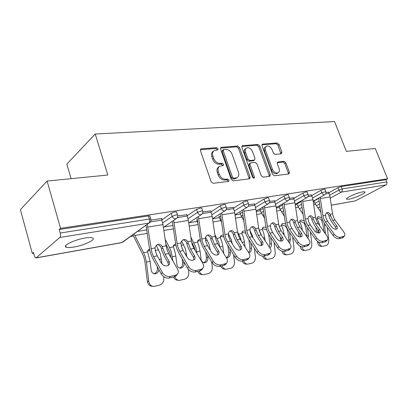 <?xml version="1.0" encoding="UTF-8"?>
<svg xmlns="http://www.w3.org/2000/svg" width="408" height="408" viewBox="0 0 408 408"><rect width="100%" height="100%" fill="white"/><g stroke="black" fill="none" stroke-linecap="round" stroke-linejoin="round"><path stroke-width="0.61" d="M218.132 148.762L216.735 147.671L201.353 148.869L200.899 149.002L200.456 150.69L211.114 181.749L213.19 183.309L228.526 181.422L229.102 180.106L227.695 179.03L225.741 179.265C222.855 179.265 220.692 177.618 219.254 174.323L218.362 171.753C217.597 169.152 218.076 167.3 219.8 166.199L223.278 165.546L223.584 164.342L222.181 163.261L220.228 163.455C217.342 163.399 215.184 161.741 213.756 158.477L212.874 155.938C212.129 153.428 212.583 151.633 214.241 150.557L217.841 149.925L218.132 148.762M217.173 150.037L217.092 149.563L215.694 148.476L200.389 149.68M228.097 181.473L228.026 180.846L226.619 179.775L224.67 180.015L225.741 179.265M222.605 165.663L222.528 165.118L221.126 164.036L219.173 164.23L220.228 163.455M362.727 191.862C357.087 192.683 344.622 198.39 346.637 199.191L348.911 199.181C354.521 198.319 366.746 192.76 364.89 191.877L362.727 191.862M85.144 238.002C74.725 239.598 62.001 245.81 66.167 247.182C67.565 247.727 70.145 247.681 73.914 247.044C84.135 245.386 96.482 239.419 92.565 237.935C91.28 237.395 88.806 237.415 85.144 238.002M281.27 153.821L281.897 152.164L279.006 144.401L277.231 142.963L262.706 144.095L262.364 144.192L262.023 145.763L272.483 174.323L274.319 175.777L289.048 173.91L289.394 172.278L285.85 162.766L284.07 161.339L277.644 162.068L277.297 163.684L279.057 168.448C279.725 170.544 279.404 172.013 278.088 172.844C275.803 173.461 273.916 172.247 272.432 169.203L265.552 150.445C264.914 148.436 265.215 147.033 266.46 146.227C268.775 145.59 270.683 146.804 272.197 149.869L273.335 152.949L275.135 154.392L281.27 153.821M36.332 257.8L121.885 242.536L148.813 223.14L59.792 237.487L36.011 257.953C35.343 257.943 34.787 257.203 34.343 255.729L33.456 252.465L32.319 253.48L20.4 209.656L47.104 181.055L107.814 175.032L95.232 134.023L334.545 121.564L346.346 151.363L375.263 148.497L387.6 178.806L60.547 228.332L59.206 229.526L60.2 233.029L149.399 219.076L148.4 215.924L59.206 229.526M47.104 181.055L60.547 228.332M239.547 147.558L237.624 146.044L221.427 147.308L221.014 147.426L220.601 149.078L231.209 179.316L233.203 180.841L249.349 178.852L249.671 178.755L250.094 177.031L239.547 147.558L238.491 148.339L236.574 146.829L220.524 148.094M242.632 145.656L257.963 144.463L259.809 145.936L270.28 174.588L269.897 176.266L263.145 177.154L261.263 175.68L256.979 163.838L255.092 162.359L250.369 162.904L249.976 164.567L254.449 177.021L254.164 178.22L252.598 177.245L241.883 147.375L242.26 145.763L242.632 145.656L241.852 146.232M95.232 134.023L66.83 164.103L71.104 178.673M66.071 246.845L65.724 246.901M59.792 237.487C60.547 236.584 60.685 235.1 60.2 233.029M387.6 178.806L385.897 179.704L386.804 181.942C387.218 183.269 386.937 184.263 385.958 184.926L355.414 200.858L331.286 205.229M133.375 235.977L130.703 236.436M33.665 253.246L32.319 253.48M161.527 218.739L162.007 218.397L151.006 220.131M311.794 195.498L320.892 190.322L324.258 189.103L324.941 189.23M296.907 203.969L301.206 201.526M313.961 201.073L318.775 198.385M328.899 192.739L337.926 187.711L341.215 186.517L342.149 188.924L386.804 181.942M385.897 179.704L341.215 186.517M148.4 215.924L149.812 215.949L149.909 216.26M311.574 194.912L308.234 195.294M274.793 201.481L284.009 195.988L287.553 194.703L288.369 194.866M260.09 210.242L263.155 208.417M259.85 209.564L260.125 209.401L259.809 209.452M274.543 200.787L269.642 201.389M233.534 208.177L242.831 202.312L246.57 200.955L247.564 201.159M219.157 217.245L220.677 216.286M218.877 216.429L219.188 216.23L218.831 216.291M233.243 207.341L226.44 208.218M187.231 215.735L196.569 209.416L200.522 207.978L201.736 208.238M186.895 214.705L177.75 215.909M161.899 219.892L171.222 213.308L175.292 211.823L176.644 212.119M210.752 210.911L202.842 211.946M196.625 220.162L196.957 219.943L196.569 220.004M211.069 211.839L220.397 205.754L224.237 204.357L225.333 204.592M196.926 221.065L197.533 220.667M254.47 203.969L248.671 204.704M239.924 212.905L240.215 212.721L239.879 212.777M254.74 204.729L264.002 199.058L267.643 197.737L268.541 197.921M240.179 213.644L242.515 212.216M293.551 197.768L289.471 198.257M278.746 206.402L279.006 206.249L278.71 206.3M293.785 198.405L302.945 193.081L306.398 191.831L307.142 191.974M278.975 207.024L282.688 204.862M328.69 192.199L326.028 192.484M213.481 151.144L213.206 151.358C211.548 152.434 211.089 154.224 211.834 156.733L212.874 155.938M219.173 164.23C216.291 164.179 214.134 162.527 212.711 159.268L211.834 156.733M219.086 166.719L218.744 166.969C217.02 168.071 216.541 169.922 217.306 172.518L218.362 171.753M224.67 180.015C221.789 180.015 219.626 178.373 218.193 175.083L217.306 172.518M249.064 178.888L249.002 177.761L238.491 148.339M223.778 149.501L223.212 150.746L232.514 177.22L233.906 178.286L237.033 177.704C238.751 176.613 239.221 174.767 238.43 172.161L232.086 154.244C230.693 151.077 228.597 149.44 225.797 149.338L223.778 149.501M223.339 149.705L222.452 150.379L222.166 151.536L223.212 150.746M236.558 178.031L234.84 178.786L232.83 179.025L231.438 177.959L222.166 151.536M241.796 146.421L256.897 145.228L257.963 144.463M269.255 176.399L269.178 175.302L258.743 146.701L256.897 145.228M250.191 163.027L249.293 163.654L248.9 165.316L253.358 177.745L254.449 177.021M253.445 178.199L253.358 177.745M252.567 151.659C251.012 148.486 249.007 147.247 246.554 147.941C245.254 148.782 244.922 150.226 245.555 152.266L247.988 159.033L249.89 160.528L254.612 159.997L254.995 158.36L252.567 151.659M246.049 148.313L245.494 148.716C244.193 149.558 243.862 150.996 244.489 153.036L245.555 152.266M253.71 160.624L248.819 161.282L246.916 159.788L244.489 153.036M266.026 146.533L265.389 146.987C264.144 147.788 263.843 149.19 264.476 151.195L265.552 150.445M277.358 173.318L276.991 173.553C274.701 174.175 272.819 172.961 271.34 169.922L264.476 151.195M288.374 174.043L288.288 172.977L284.753 163.486L282.979 162.058L277.205 162.67M280.918 153.852L277.93 145.146L276.16 143.713L261.921 144.835M156.33 245.397L160.303 253.847L162.042 264.032M155.428 251.369L156.891 255.122M152.674 286.329L152.414 286.304C149.66 286.202 147.976 284.555 147.359 281.367L144.968 262.069L144.019 257.672L142.621 254.204L132.906 234.85M147.742 250.742L148.436 249.696L147.589 251.93L150.088 261.365L151.154 269.984C151.638 272.473 152.954 273.748 155.096 273.819L154.28 273.768M134.12 233.978L143.601 252.705L145.279 256.861L146.411 262.125L148.808 281.484C149.43 284.677 151.113 286.329 153.872 286.436L159.523 285.166C162.501 284.085 163.919 281.709 163.766 278.037L163.593 276.604M148.436 249.696L149.558 249.053M158.901 269.652C158.528 271.84 157.432 273.202 155.616 273.743L155.096 273.819M153.964 273.692L154.158 273.651C156.458 272.855 157.554 271.045 157.437 268.229L157.243 266.648M149.792 250.354L147.665 251.007M169.024 261.237C169.82 262.767 169.733 264.047 168.769 265.078L167.249 265.853C164.74 266.138 162.721 265.149 161.191 262.895L157.279 255.857L155.576 251.864L155.004 247.931C155.474 245.983 156.539 244.8 158.202 244.392L158.365 244.367C159.992 244.229 161.272 244.953 162.206 246.549L162.853 248.304L161.364 248.406L162.088 251.155L164.108 255.867L168.019 262.818L169.024 261.237L165.102 254.276L162.853 248.304M162.384 272.549C164.404 275.553 167.066 276.848 170.376 276.435L169.346 278.011C166.046 278.429 163.384 277.134 161.374 274.135L162.384 272.549L153.571 256.601L151.873 252.593L147.298 224.497M146.008 225.425L149.522 248.804L150.578 253.429L152.592 258.213L161.374 274.135M170.376 276.435L175.323 275.298L177.225 274.314C178.52 272.926 178.633 271.213 177.562 269.158L168.708 253.546L167.005 249.614L166.122 245.8L163.001 224.599L161.446 218.484M161.364 248.406L160.726 246.651L157.84 244.484M177.026 274.615L176.19 275.879L174.287 276.864L175.323 275.298M169.346 278.011L174.287 276.864M168.499 265.307L168.019 262.818M181.662 241.138L185.39 248.824L186.869 256.882M171.013 257.616L169.973 252.455L165.857 243.999M173.507 245.58L174.109 244.713L173.334 246.906L174.721 250.961L175.838 256.04L176.863 264.399C177.327 266.822 178.576 268.066 180.601 268.132L179.923 268.102M165.179 239.369L169.585 247.641L171.263 251.654L172.895 260.931M174.109 244.713L175.7 244.01M174.925 276.67C175.787 279.108 177.312 280.337 179.489 280.352L184.768 279.164C187.568 278.134 188.894 275.839 188.746 272.284L188.389 269.367M184.059 262.125L184.146 262.813C184.258 265.557 183.233 267.306 181.065 268.066L180.601 268.132M178.49 280.281L178 280.245C175.996 280.25 174.527 279.179 173.594 277.027M179.52 268.01L179.576 267.995C181.739 267.24 182.764 265.491 182.651 262.762L182.172 258.851M175.976 245.489L173.395 245.937M205.612 237.252L209.003 244.091L210.227 250.017M195.101 250.374L194.381 247.549L191.495 241.618M197.742 240.746L198.268 240.031L197.554 242.184L198.956 246.106L200.058 251.032L201.042 259.141C201.491 261.508 202.674 262.721 204.597 262.788L204.026 262.767M190.816 237.094L195.702 246.758L197.044 253.659M198.268 240.031L200.287 239.369M199.257 271.075C200.093 273.431 201.537 274.62 203.587 274.63L208.524 273.513C211.166 272.534 212.41 270.32 212.257 266.863L211.65 261.809M207.58 255.026L207.901 257.652C208.014 260.309 207.05 262.002 205.01 262.726L204.597 262.788M202.745 274.584L202.072 274.543C200.17 274.553 198.773 273.503 197.885 271.391M203.556 262.66C205.561 261.91 206.499 260.228 206.382 257.611L205.688 251.869M200.609 241.036L198.487 240.853L197.594 241.184M188.965 222.768L197.039 221.406L197.982 223.706M228.296 233.718L231.28 239.634L232.279 243.785M217.51 243.306L215.898 239.639M220.57 236.217L221.029 235.62L220.376 237.731L221.799 241.531L222.88 246.31L223.742 253.465M214.889 234.62L218.729 242.143L219.835 247.105M221.029 235.62L222.171 235.079L223.446 235.079M212.558 218.79L219.295 217.653L221.544 222.171M222.171 265.761C222.967 268.071 224.344 269.229 226.292 269.239L230.923 268.189C233.412 267.255 234.585 265.108 234.437 261.757L233.59 254.704M229.796 248.6L230.296 252.781C230.413 255.367 229.505 257.004 227.582 257.693L226.312 257.652M225.578 269.204L224.757 269.168C222.946 269.178 221.621 268.148 220.769 266.087M226.277 257.596C228.062 256.8 228.888 255.189 228.766 252.761L227.899 245.55M223.839 236.956L221.105 236.472L220.397 236.716M249.869 230.556L252.317 235.416L253.031 237.935M242.123 231.963L242.515 231.464L241.924 233.529L243.357 237.211L244.428 241.852L245.024 246.891M237.527 232.035L240.46 237.793L241.317 241.067M242.515 231.464L243.556 230.974L245.305 231.106M235.023 215.001L240.343 214.103L243.714 220.356M243.795 260.743C244.56 263.002 245.871 264.139 247.722 264.149L252.078 263.16C254.429 262.267 255.53 260.192 255.382 256.928L254.357 248.268M250.808 242.745L251.45 248.186C251.563 250.696 250.711 252.282 248.89 252.94L248.875 252.945M247.11 264.129L246.172 264.093C244.453 264.103 243.183 263.099 242.372 261.074M248.487 252.338C249.579 251.323 250.048 249.936 249.9 248.176L248.885 239.756M245.794 233.238L242.469 232.336L241.924 232.509M270.621 228.062L272.519 232.32M262.492 227.95L262.839 227.531L262.303 229.556L263.741 233.126L265.18 240.919M258.958 229.536L261.502 235.319M262.839 227.531L263.782 227.088L265.97 227.414M256.229 211.421L260.268 210.737L264.624 218.402M264.236 256.005C264.97 258.213 266.22 259.325 267.985 259.335L272.085 258.402C274.309 257.55 275.349 255.536 275.201 252.363L274.033 242.393M270.698 237.369L271.458 243.836C271.6 245.723 271.075 247.136 269.882 248.079M267.459 259.32L266.424 259.294C264.715 259.294 263.486 258.244 262.732 256.137M261.355 245.473L261.018 242.627M269.234 247.09L269.902 243.836L268.617 234.223M266.536 229.847L262.278 228.541M194.524 255.847C195.34 257.351 195.284 258.601 194.366 259.585L192.999 260.279C190.633 260.539 188.69 259.58 187.17 257.402L183.228 250.614L181.524 246.753L180.943 242.954C181.376 241.067 182.371 239.929 183.931 239.547L184.079 239.522C185.604 239.389 186.813 240.103 187.706 241.653L188.328 243.357L186.803 243.469L187.522 246.131L189.552 250.685L193.484 257.392L194.524 255.847L190.572 249.13L188.328 243.357M188.624 266.689C190.638 269.581 193.198 270.841 196.314 270.463L195.254 272.003C192.143 272.386 189.587 271.131 187.583 268.24L188.624 266.689L179.744 251.318L178.041 247.442L177.164 243.678L173.64 220.417M172.304 221.335L175.669 243.79L176.71 248.268L178.74 252.884L187.583 268.24M196.314 270.463L200.955 269.392L202.659 268.515C203.898 267.194 203.964 265.526 202.868 263.507L193.963 248.446L192.255 244.642L191.388 240.95L188.358 220.402L186.818 214.475M186.803 243.469L186.196 241.771L183.503 239.659M202.317 269.015L201.593 270.05L199.889 270.927L200.955 269.392M195.254 272.003L199.889 270.927M194.009 259.865L193.484 257.392M218.489 250.777C219.32 252.261 219.3 253.475 218.418 254.419L217.189 255.041C214.955 255.275 213.083 254.347 211.574 252.241L207.611 245.687L205.902 241.954L205.321 238.272C205.719 236.446 206.652 235.355 208.121 234.988L208.248 234.967C209.692 234.845 210.834 235.538 211.681 237.053L212.277 238.706L210.732 238.828L211.446 241.409L213.476 245.81L217.423 252.292L218.489 250.777L214.521 244.29L212.277 238.706M213.256 261.186C215.261 263.981 217.729 265.205 220.662 264.853L219.575 266.363C216.643 266.715 214.18 265.496 212.186 262.701L213.256 261.186L204.337 246.35L202.633 242.602L201.766 238.955L198.38 216.561M197.013 217.464L200.241 239.078L201.272 243.418L203.301 247.88L212.186 262.701M220.662 264.853L225.027 263.849L226.562 263.068C227.74 261.803 227.766 260.182 226.644 258.193L217.709 243.647L216.005 239.97L215.149 236.385L212.211 216.449L210.686 210.707M210.732 238.828L210.151 237.175L207.641 235.12M226.088 263.711L225.466 264.562L223.931 265.353L225.027 263.849M219.575 266.363L223.931 265.353M217.989 254.735L217.423 252.292M241.052 246.009C241.903 247.467 241.908 248.645 241.067 249.553L239.955 250.109C237.844 250.328 236.038 249.421 234.534 247.386L230.566 241.052L228.863 237.441L228.271 233.866C228.638 232.096 229.515 231.04 230.903 230.693L231.015 230.673C232.376 230.561 233.463 231.239 234.269 232.713L234.845 234.32L233.279 234.452L233.983 236.956L236.013 241.22L239.965 247.488L241.052 246.009L237.079 239.736L234.845 234.32M236.421 256.01C238.41 258.713 240.791 259.901 243.566 259.58L242.454 261.054C239.685 261.38 237.308 260.192 235.329 257.494L236.421 256.01L227.48 241.674L225.777 238.048L224.925 234.508L221.666 212.91M220.274 213.797L223.38 234.641L224.395 238.848L226.42 243.173L235.329 257.494M243.566 259.58L247.671 258.636L249.059 257.933C250.186 256.724 250.175 255.143 249.033 253.195L240.088 239.129L238.384 235.564L237.538 232.091L234.687 212.726L233.177 207.152M233.279 234.452L232.718 232.851L230.377 230.851M248.482 258.692L246.559 260.105L247.671 258.636M242.454 261.054L246.559 260.105M240.577 249.89L239.965 247.488M262.334 241.511C263.201 242.944 263.231 244.091 262.426 244.958L261.421 245.458C259.422 245.662 257.678 244.78 256.188 242.811L252.215 236.676L250.517 233.177L249.92 229.709C250.262 227.996 251.088 226.97 252.394 226.644L252.501 226.624C253.786 226.522 254.816 227.185 255.587 228.623L256.142 230.183L254.561 230.321L255.26 232.754L257.28 236.89L261.232 242.954L262.334 241.511L258.366 235.436L256.142 230.183M258.249 251.134C260.222 253.751 262.522 254.908 265.144 254.612L264.017 256.056C261.395 256.357 259.1 255.199 257.137 252.588L258.249 251.134L249.303 237.267L247.605 233.748L246.764 230.316L243.617 209.447M242.204 210.319L245.198 230.454L246.203 234.544L248.227 238.731L257.137 252.588M265.144 254.612L270.275 253.082C271.351 251.93 271.31 250.395 270.147 248.477L261.207 234.86L259.508 231.407L258.672 228.031L255.903 209.212L254.408 203.796M254.561 230.321L254.021 228.766L251.838 226.817M269.606 253.934L267.893 255.158L269.02 253.72M264.017 256.056L267.893 255.158M261.885 245.31L261.232 242.954M282.448 237.257C283.325 238.665 283.382 239.787 282.611 240.618L281.699 241.067C279.801 241.256 278.113 240.394 276.634 238.486L272.666 232.545L270.973 229.148L270.377 225.782C270.693 224.119 271.468 223.13 272.702 222.814L272.799 222.799C274.018 222.702 274.997 223.349 275.737 224.757L276.267 226.277L274.681 226.42L275.369 228.781L277.384 232.795L281.331 238.675L282.448 237.257L278.48 231.372L276.267 226.277M278.848 246.534C280.806 249.064 283.025 250.196 285.513 249.92L284.376 251.333C281.887 251.609 279.669 250.487 277.72 247.957L278.848 246.534L269.912 233.101L268.219 229.694L267.388 226.358L264.353 206.167M262.925 207.024L265.817 226.501L266.806 230.474L268.821 234.539L277.72 247.957M285.513 249.92L290.317 248.503C291.343 247.401 291.266 245.907 290.088 244.02L281.168 230.826L279.48 227.475L278.654 224.196L275.961 205.887L274.482 200.629M274.681 226.42L274.156 224.905L272.121 223.013M289.573 249.421L288.033 250.487L289.175 249.079M284.376 251.333L288.033 250.487M282.02 240.975L281.331 238.675M288.66 241.908L288.849 239.731L288.012 232.545L287.15 228.903L285.544 226.109L281.551 224.793M289.563 232.412L290.414 239.715L289.553 243.229M281.78 224.165L282.081 223.808L281.602 225.792L283.045 229.26L284.294 235.447M282.081 223.808L282.948 223.411L285.544 223.987M276.277 208.039L279.164 207.55L284.381 216.368M279.602 227.807L280.255 229.27M283.57 251.425C284.259 253.643 285.457 254.765 287.166 254.781L291.037 253.893C293.143 253.077 294.127 251.124 293.984 248.039L292.699 237.007M286.712 254.77L285.6 254.75C283.81 254.72 282.591 253.521 281.943 251.16M280.73 241.108L280.255 237.074M301.476 233.233C302.364 234.615 302.445 235.707 301.706 236.502L300.875 236.915C299.074 237.089 297.437 236.247 295.973 234.396L292.016 228.638L290.328 225.338L289.736 222.069C290.027 220.447 290.761 219.489 291.929 219.193L292.016 219.178C293.173 219.086 294.107 219.723 294.811 221.095L295.326 222.574L293.729 222.722L294.413 225.022L296.412 228.919L300.349 234.62L301.476 233.233L297.524 227.526L295.326 222.574M298.319 242.184C300.257 244.637 302.41 245.738 304.776 245.483L303.623 246.871C301.262 247.126 299.115 246.029 297.182 243.576L298.319 242.184L289.41 229.163L287.727 225.854L286.906 222.61L283.968 203.051M282.525 203.893L285.325 222.763L286.299 226.624L288.303 230.571L297.182 243.576M304.776 245.483L309.279 244.168C310.259 243.107 310.151 241.653 308.963 239.807L300.069 227.011L298.386 223.757L297.575 220.565L294.953 202.74L293.495 197.625M293.729 222.722L293.225 221.248L291.322 219.407M308.468 245.131L307.086 246.065L308.239 244.688M303.623 246.871L307.086 246.065M301.073 236.864L300.349 234.62M306.852 236.773L306.015 228.827L304.501 223.757L303.583 222.564L299.834 221.243M307.438 227.771L308.397 235.809L308.03 238.466M300.074 220.585L299.905 222.222L301.349 225.593L302.435 230.418M300.334 220.284L301.124 219.917L304.113 220.804M295.259 204.831L297.111 204.52L298.462 207.218L303.083 214.282M300.41 234.707L300.671 236.951M301.844 246.84C302.45 249.212 303.623 250.42 305.357 250.456L309.014 249.619C311.018 248.839 311.947 246.942 311.804 243.933L310.427 232.035M304.96 250.451L303.787 250.441C301.859 250.354 300.655 248.951 300.176 246.243L300.176 246.218M299.074 236.752L298.518 231.968M319.51 229.418C320.413 230.78 320.51 231.841 319.806 232.606L319.046 232.978C317.327 233.136 315.746 232.32 314.293 230.525L310.35 224.936L308.672 221.733L308.081 218.545C308.351 216.974 309.045 216.041 310.151 215.756L310.233 215.745C311.33 215.659 312.217 216.281 312.89 217.622L313.395 219.065L311.788 219.218L312.467 221.457L314.456 225.242L318.378 230.78L319.51 229.418L315.578 223.88L313.395 219.065M316.761 238.063C318.679 240.445 320.759 241.521 323.009 241.286L321.851 242.643C319.602 242.877 317.526 241.806 315.614 239.43L316.761 238.063L307.882 225.43L306.204 222.217L305.398 219.06L302.552 200.088M301.099 200.92L303.807 219.218L304.771 222.977L306.765 226.807L315.614 239.43M323.009 241.286L327.241 240.057C328.18 239.042 328.047 237.629 326.844 235.814L317.99 223.39L316.317 220.228L315.517 217.117L312.962 199.757L311.523 194.774M311.788 219.218L311.304 217.78L309.529 215.995M326.38 241.057L325.135 241.883L326.293 240.531M321.851 242.643L325.135 241.883M319.132 232.958L318.378 230.78M323.85 231.606L323.126 225.298L321.626 220.356L320.719 219.193L317.195 217.872M324.375 223.37L325.411 233.799M317.439 217.189L317.286 218.831L318.735 222.11L319.673 225.751M317.669 216.934L318.393 216.602L321.769 217.862M313.262 201.797L314.175 201.644L315.517 204.265L320.81 212.17M317.761 229.908L318.118 233.004M319.189 242.296C319.668 244.917 320.815 246.269 322.631 246.35L326.094 245.56C327.996 244.805 328.879 242.964 328.736 240.031L327.293 227.429M322.284 246.35L321.055 246.345C319.219 246.259 318.067 244.887 317.603 242.235L317.5 241.342M316.475 232.448L315.879 227.251M336.631 225.803C337.533 227.139 337.651 228.174 336.977 228.908L336.279 229.245C334.647 229.393 333.112 228.592 331.673 226.848L327.752 221.422L326.084 218.306L325.487 215.205C325.742 213.675 326.395 212.772 327.451 212.497L327.522 212.486C328.567 212.405 329.414 213.017 330.062 214.328L330.546 215.73L328.94 215.893L329.608 218.071L331.587 221.753L335.488 227.134L336.631 225.803L332.714 220.417L330.546 215.73M334.239 234.161C336.141 236.472 338.161 237.522 340.303 237.303L339.135 238.634C336.998 238.853 334.978 237.808 333.086 235.498L334.239 234.161L325.405 221.891L323.738 218.764L322.942 215.694L320.183 197.273M318.725 198.089L321.351 215.852L322.3 219.514L324.284 223.242L333.086 235.498M340.303 237.303L344.286 236.156C345.178 235.181 345.025 233.804 343.817 232.019L335.004 219.953L333.346 216.877L332.556 213.848L330.067 196.926L328.644 192.071M328.94 215.893L328.471 214.486L326.813 212.752M343.383 237.186L342.251 237.91L343.419 236.584M339.135 238.634L342.251 237.91M336.269 229.25L335.488 227.134M215.694 148.476L216.735 147.671M226.619 179.775L227.695 179.03M221.126 164.036L222.181 163.261M36.011 257.953L121.513 242.689L123.027 241.959M121.513 242.689L122.543 242.311L148.813 223.14C149.68 222.299 149.874 220.942 149.399 219.076L150.812 219.096L150.904 219.397M385.958 184.926L341.328 192.117L330.25 198.181M319.607 204.01L316.486 205.719M317.735 207.585L320.071 207.167M331.276 205.168L355.414 200.858M329.715 195.172L338.859 190.113L342.149 188.924C342.577 190.352 342.307 191.418 341.328 192.117C340.308 192.137 339.487 191.469 338.859 190.113L337.926 187.711M162.716 222.987L172.217 216.357L171.222 213.308M149.812 215.949L150.812 219.096C151.271 220.692 150.833 221.967 149.491 222.921L150.144 222.391M163.419 227.44L176.256 218.622C177.577 217.699 178.01 216.454 177.551 214.889L176.287 214.873L172.217 216.357C172.931 218.066 174.078 218.887 175.654 218.816L176.781 218.229M188.057 218.724L197.554 212.364L196.569 209.416M211.895 214.73L221.376 208.615L220.397 205.754M220.203 219.82L221.116 219.254M234.36 210.982L243.811 205.081L242.831 202.312M241.22 216.153L242.939 215.108M255.566 207.453L264.97 201.751L264.002 199.058M261.115 212.685L263.568 211.237M275.619 204.122L284.968 198.599L284.009 195.988M279.99 209.401L283.091 207.611M294.607 200.976L303.894 195.621L302.945 193.081M297.911 206.29L301.599 204.209M312.615 197.997L321.83 192.795L320.892 190.322M314.95 203.332L319.163 201.001M176.557 211.849L177.638 215.154M188.731 222.926L201.379 214.583C202.679 213.69 203.097 212.476 202.649 210.941L201.511 210.926L197.554 212.364C198.263 214.022 199.354 214.822 200.838 214.756L201.797 214.287M201.659 207.998L202.725 211.176M212.542 218.714L225.002 210.788C226.277 209.921 226.695 208.733 226.246 207.233L225.221 207.218L221.376 208.615C222.069 210.222 223.115 210.997 224.512 210.941L225.338 210.564M225.262 204.382L226.318 207.437M234.988 214.771L247.253 207.208C248.508 206.366 248.916 205.209 248.477 203.74L247.549 203.725L243.811 205.081C244.494 206.642 245.494 207.397 246.815 207.351L247.529 207.035M247.498 200.976L248.538 203.918M268.484 197.763L269.453 200.445L264.97 201.751C265.644 203.261 266.603 204 267.852 203.959L268.25 203.832C269.489 203.011 269.892 201.884 269.453 200.445L269.51 200.603M276.206 207.58L288.094 200.644C289.318 199.844 289.711 198.737 289.282 197.329L284.968 198.599C285.631 200.068 286.554 200.787 287.737 200.756L288.283 200.532M288.318 194.723L289.333 197.472M295.178 204.291L306.882 197.62C308.086 196.84 308.474 195.758 308.05 194.381L303.894 195.621C304.546 197.049 305.429 197.752 306.556 197.722L307.035 197.528M307.096 191.847L308.096 194.504M313.171 201.185L324.692 194.754C325.88 193.994 326.262 192.938 325.844 191.592L321.83 192.795C322.473 194.188 323.325 194.871 324.391 194.846L324.824 194.682M324.895 189.123L325.885 191.699M212.711 159.268L213.756 158.477M218.193 175.083L219.254 174.323M200.41 149.619L201.353 148.869M249.002 177.761L250.094 177.031M220.565 147.966L221.427 147.308M236.574 146.829L237.624 146.044M231.438 177.959L232.514 177.22M232.83 179.025L233.906 178.286M234.84 178.786L235.921 178.041M258.743 146.701L259.809 145.936M269.178 175.302L270.28 174.588M248.9 165.316L249.976 164.567M246.916 159.788L247.988 159.033M248.819 161.282L249.89 160.528M253.2 160.844L254.276 160.094M271.34 169.922L272.432 169.203M277.307 162.404L277.945 161.981M282.979 162.058L284.07 161.339M284.753 163.486L285.85 162.766M288.288 172.977L289.394 172.278M261.992 144.6L262.706 144.095M276.16 143.713L277.231 142.963M277.93 145.146L279.006 144.401M280.816 152.898L281.897 152.164M161.425 259.019L159.283 259.462M150.088 261.365L146.411 262.125M158.62 249.778L155.178 250.451M147.247 233.371L134.829 235.518M147.589 251.93L143.601 252.705M146.737 229.898L137.664 231.428M147.359 281.367L148.808 281.484M157.437 268.229L158.136 268.265M150.986 248.707L155.004 247.931M162.206 246.549L166.122 245.8M165.102 254.276L168.708 253.546M153.571 256.601L157.279 255.857M147.803 227.118L163.001 224.599M150.526 221.896L161.956 220.07M186.497 253.837L185.247 254.092M175.838 256.04L172.38 256.754M183.707 244.887L181.126 245.386M173.466 228.837L163.873 230.494M173.334 246.906L169.585 247.641M172.972 225.471L164.108 226.965M182.651 262.762L184.146 262.813M210.1 248.957L209.641 249.048M200.058 251.032L196.804 251.705M207.32 240.281L205.51 240.633M198.109 224.573L189.2 226.114M197.554 242.184L194.019 242.872M206.382 257.611L207.901 257.652M222.88 246.31L219.815 246.942M229.597 235.936L228.47 236.156M220.667 220.672L213.027 221.993M220.376 237.731L217.046 238.384M228.766 252.761L230.296 252.781M244.428 241.852L242.123 242.332M250.639 231.831L250.13 231.933M241.709 217.036L235.477 218.112M241.924 233.529L238.777 234.146M249.9 248.176L251.45 248.186M264.797 237.64L263.242 237.961M261.63 213.588L256.673 214.445M262.303 229.556L259.325 230.138M269.902 243.836L271.458 243.836M177.164 243.678L180.943 242.954M187.706 241.653L191.388 240.95M190.572 249.13L193.963 248.446M179.744 251.318L183.228 250.614M174.089 222.763L188.358 220.402M177.281 217.617L187.323 216.011M201.766 238.955L205.321 238.272M211.681 237.053L215.149 236.385M214.521 244.29L217.709 243.647M204.337 246.35L207.611 245.687M198.783 218.673L212.211 216.449M202.394 213.598L211.191 212.191M224.925 234.508L228.271 233.866M234.269 232.713L237.538 232.091M237.079 239.736L240.088 239.129M227.48 241.674L230.566 241.052M222.023 214.822L234.687 212.726M226.001 209.824L233.677 208.595M246.764 230.316L249.92 229.709M255.587 228.623L258.672 228.031M258.366 235.436L261.207 234.86M249.303 237.267L252.215 236.676M243.948 211.191L255.903 209.212M248.243 206.264L254.908 205.199M267.388 226.358L270.377 225.782M275.737 224.757L278.654 224.196M278.48 231.372L281.168 230.826M269.912 233.101L272.666 232.545M264.654 207.759L275.961 205.887M269.229 202.909L274.977 201.986M284.08 233.651L283.203 233.835M280.525 210.319L276.711 210.982M281.602 225.792L279.098 226.282M288.849 239.731L290.414 239.715M286.906 222.61L289.736 222.069M294.811 221.095L297.575 220.565M297.524 227.526L300.069 227.011M289.41 229.163L292.016 228.638M284.243 204.515L294.953 202.74M289.063 199.731L293.984 198.946M308.081 228.689L307.586 228.791M302.374 229.867L302.093 229.928M298.462 207.218L295.683 207.697M299.905 222.222L298.008 222.595M306.826 235.829L308.397 235.809M304.898 223.309L304.501 223.757M305.398 219.06L308.081 218.545M312.89 217.622L315.517 217.117M315.578 223.88L317.99 223.39M307.882 225.43L310.35 224.936M302.802 201.44L312.962 199.757M307.841 196.727L312.008 196.059M325.594 225.068L324.697 225.252M315.517 204.265L313.675 204.587M317.286 218.831L315.945 219.096M317.603 242.235L319.03 242.23M324.212 232.121L325.482 232.096M322.325 219.586L321.626 220.356M322.942 215.694L325.487 215.205M330.062 214.328L332.556 213.848M332.714 220.417L335.004 219.953M325.405 221.891L327.752 221.422M320.413 198.523L330.067 196.926M325.64 193.882L329.123 193.326M346.514 198.875L346.637 199.191M65.734 245.657L66.167 247.182M317.776 207.641L320.081 207.233M242.903 219.014L243.464 218.678M256.173 211.064L268.25 203.832M262.772 215.424L264.073 214.664M281.612 212.027L283.58 210.905M299.508 208.814L302.068 207.381M200.639 149.206L200.899 149.002M235.951 178.444L237.033 177.704M253.541 160.747L254.612 159.997M276.991 173.553L278.088 172.844M176.19 275.879L177.225 274.314M227.21 257.749L226.721 257.739M201.593 270.05L202.659 268.515M225.466 264.562L226.562 263.068M247.947 259.396L249.059 257.933M269.147 254.521L270.275 253.082M289.175 249.91L290.317 248.503M308.127 245.545L309.279 244.168M326.084 241.409L327.241 240.057M343.123 237.476L344.286 236.156"/></g></svg>
